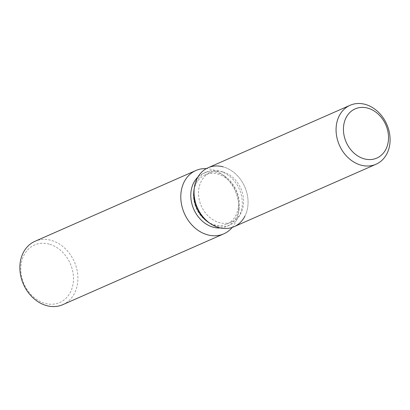 <?xml version="1.0" encoding="UTF-8"?>
<svg xmlns="http://www.w3.org/2000/svg" width="410" height="410" viewBox="0 0 410 410"><rect width="100%" height="100%" fill="white"/><g stroke="black" fill="none" stroke-linecap="round" stroke-linejoin="round"><path stroke-width="0.31" stroke-dasharray="2.05 1.54" d="M222.83 171.882A26.886 21.612 66.3 0 0 210.227 172.63A26.886 21.612 66.3 0 0 199.004 198.548A26.886 21.612 66.3 0 0 219.283 222.594A26.886 21.612 66.3 0 0 231.881 221.846A26.886 21.612 66.3 0 0 243.104 195.929A26.886 21.612 66.3 0 0 222.83 171.882M207.373 221.631L208.675 222.492A28.987 23.303 66.3 0 0 216.106 225.915A28.987 23.303 66.3 0 0 229.692 225.11A28.987 23.303 66.3 0 0 241.792 197.164A28.987 23.303 66.3 0 0 219.929 171.236A28.987 23.303 66.3 0 0 206.343 172.041A28.987 23.303 66.3 0 0 194.073 189.302L193.827 190.845A26.886 21.612 66.3 0 0 207.373 221.631A26.886 21.612 66.3 0 0 214.261 224.803A26.886 21.612 66.3 0 0 226.858 224.055A26.886 21.612 66.3 0 0 238.087 198.138A26.886 21.612 66.3 0 0 217.807 174.091A26.886 21.612 66.3 0 0 205.21 174.839A26.886 21.612 66.3 0 0 193.827 190.845M220.313 227.96A28.987 23.303 66.3 0 0 226.776 226.392A28.987 23.303 66.3 0 0 239.045 209.131A28.987 23.303 66.3 0 0 224.444 175.941A28.987 23.303 66.3 0 0 217.018 172.518A28.987 23.303 66.3 0 0 203.432 173.322A28.987 23.303 66.3 0 0 197.912 177.028M232.219 227.417A34.604 27.818 66.3 0 0 238.389 213.261A34.604 27.818 66.3 0 0 220.959 173.635A34.604 27.818 66.3 0 0 212.093 169.55A34.604 27.818 66.3 0 0 206.353 168.618M62.817 304.656A34.604 27.818 66.3 0 0 77.264 271.297A34.604 27.818 66.3 0 0 51.163 240.347A34.604 27.818 66.3 0 0 34.947 241.311M49.215 244.124A31.411 25.251 66.3 0 0 20.879 266.51A31.411 25.251 66.3 0 0 45.069 303.374A31.411 25.251 66.3 0 0 73.405 280.983A31.411 25.251 66.3 0 0 49.215 244.124M244.883 216.198A32.211 25.892 66.3 0 0 223.178 166.86A32.211 25.892 66.3 0 0 208.085 167.757M234.023 226.72A32.211 25.892 66.3 0 0 247.471 195.672A32.211 25.892 66.3 0 0 223.178 166.86M205.21 174.839L210.227 172.63M206.343 172.041L203.432 173.322M224.444 175.941L220.959 173.635M239.045 209.131L238.389 213.261M229.692 225.11L226.776 226.392M226.858 224.055L231.881 221.846"/><path stroke-width="0.61" d="M367.755 108.127A26.886 21.612 66.3 0 0 355.157 108.875A26.886 21.612 66.3 0 0 343.934 134.793A26.886 21.612 66.3 0 0 364.208 158.839A26.886 21.612 66.3 0 0 376.81 158.091A26.886 21.612 66.3 0 0 388.034 132.174A26.886 21.612 66.3 0 0 367.755 108.127A26.886 21.612 66.3 0 0 355.157 108.875A26.886 21.612 66.3 0 0 343.934 134.793A26.886 21.612 66.3 0 0 364.208 158.839A26.886 21.612 66.3 0 0 376.81 158.091A26.886 21.612 66.3 0 0 388.034 132.174A26.886 21.612 66.3 0 0 367.755 108.127M223.178 166.86A32.211 25.892 66.3 0 0 194.453 186.934L194.073 189.302A28.987 23.303 66.3 0 0 208.675 222.492L210.678 223.814A32.211 25.892 66.3 0 0 218.93 227.617A32.211 25.892 66.3 0 0 244.883 216.198M350.114 105.278L208.085 167.757A32.211 25.892 66.3 0 0 194.453 186.934A32.211 25.892 66.3 0 0 210.678 223.814A32.211 25.892 66.3 0 0 218.93 227.617A32.211 25.892 66.3 0 0 234.023 226.72L376.052 164.241A32.211 25.892 66.3 0 0 389.5 133.188A32.211 25.892 66.3 0 0 365.207 104.381A32.211 25.892 66.3 0 0 350.114 105.278A32.211 25.892 66.3 0 0 336.666 136.325A32.211 25.892 66.3 0 0 360.959 165.138A32.211 25.892 66.3 0 0 376.052 164.241M197.912 177.028A28.987 23.303 66.3 0 0 192.295 205.246A28.987 23.303 66.3 0 0 213.195 227.196A28.987 23.303 66.3 0 0 220.313 227.96M206.353 168.618A34.604 27.818 66.3 0 0 195.872 170.514A34.604 27.818 66.3 0 0 181.425 203.873A34.604 27.818 66.3 0 0 207.527 234.822A34.604 27.818 66.3 0 0 223.742 233.859A34.604 27.818 66.3 0 0 232.219 227.417M195.872 170.514L34.947 241.311A34.604 27.818 66.3 0 0 20.5 274.669A34.604 27.818 66.3 0 0 46.596 305.619A34.604 27.818 66.3 0 0 62.817 304.656L223.742 233.859M194.073 189.302L194.453 186.934A32.211 25.892 66.3 0 0 210.678 223.814L208.675 222.492"/></g></svg>
